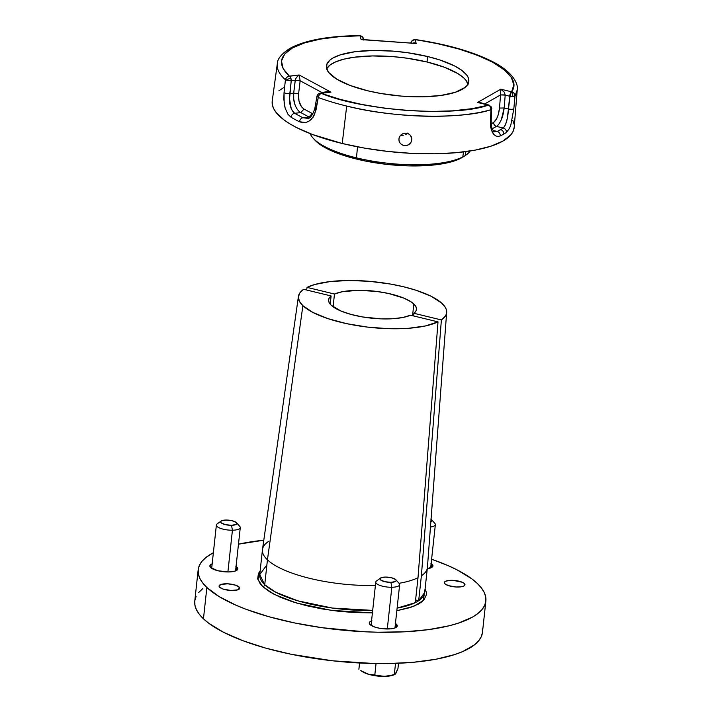 <?xml version="1.0" encoding="UTF-8"?>
<svg xmlns="http://www.w3.org/2000/svg" width="712" height="712" viewBox="0 0 712 712"><rect width="100%" height="100%" fill="white"/><g stroke="black" fill="none" stroke-linecap="round" stroke-linejoin="round"><path stroke-width="1.07" d="M464.055 156.364L463.325 156.854A79.504 24.43 6.2 0 0 464.028 156.382L466.075 154.967A81.497 25.036 -173.8 0 1 465.328 155.465L465.862 151.612L465.328 155.465A81.497 25.036 6.2 0 0 470.169 150.989M310.156 133.607A81.497 25.036 6.2 0 0 356.463 157.85L357.513 146.823L356.463 157.85A81.497 25.036 -173.8 0 1 313.298 138.368L314.98 140.193A79.504 24.43 6.2 0 0 357.095 159.203L356.463 157.85L357.095 159.203A79.504 24.43 6.2 0 0 460.815 158.295L462.809 156.907A81.497 25.036 -173.8 0 1 356.463 157.85A81.497 25.036 6.2 0 0 462.809 156.907L463.503 151.923L462.809 156.907L457.051 159.96L447.723 162.745L429.932 165.353L408.893 165.896L386.331 164.321L364.108 160.779L343.736 155.447L327.208 148.763L319.145 143.86L314.953 140.166M463.325 156.854L462.827 156.738L463.325 156.854M380.519 578.073A8.161 2.51 -173.8 0 1 385.317 577.076L380.751 577.93L380.003 578.812L380.484 579.835L384.694 581.668L390.897 582.354L391.822 587.258L390.897 582.354A8.161 2.51 -173.8 0 1 382.335 580.921A8.161 2.51 -173.8 0 1 380.519 578.073L376.532 580.956A12.015 3.694 6.2 0 0 379.211 585.139A12.015 3.694 6.2 0 0 391.822 587.258L387.284 628.999L391.822 587.258A12.015 3.694 -173.8 0 1 375.767 582.069L371.059 625.376M396.201 672.564L395.382 673.917M394.528 674.513L386.563 676.32L377.476 676.053L368.594 674.308L362.292 671.558M360.77 670.642L363.013 672.021A18.067 5.554 6.2 0 0 384.418 676.4L368.709 674.3L360.77 670.642M394.671 674.629L395.943 673.267L397.928 668.702L398.524 663.264L397.928 668.702L395.071 674.362L389.375 675.919L384.418 676.4A18.067 5.554 6.2 0 0 392.802 675.252L394.537 674.682M362.693 671.825L368.709 674.3L374.806 675.012L376.052 663.575L374.806 675.012L384.418 676.4L394.297 674.736L395.534 663.388L394.297 674.736M359.569 663.014L358.884 669.307L359.569 663.014M390.897 582.354L395.472 581.499L396.219 580.618L395.73 579.595L391.52 577.761L385.317 577.076A8.161 2.51 -173.8 0 1 395.872 579.746A8.161 2.51 -173.8 0 1 390.897 582.354M394.955 627.975L399.655 584.659A12.015 3.694 -173.8 0 1 391.822 587.258A12.015 3.694 6.2 0 0 399.147 583.413L395.872 579.746M239.09 586.991A10.386 3.195 -173.8 0 1 239.713 588.263A10.386 3.195 -173.8 0 1 231.017 590.471A10.386 3.195 -173.8 0 1 219.688 587.293L223.292 589.136L230.982 590.471L237.728 589.856L239.713 588.29L239.09 586.991L235.485 585.148L227.796 583.813L221.04 584.427L219.065 585.994L219.688 587.293A10.386 3.195 -173.8 0 1 219.065 586.021A10.386 3.195 -173.8 0 1 227.751 583.813A10.386 3.195 -173.8 0 1 239.09 586.991L238.832 589.367L239.09 586.991M395.436 623.49A14.08 4.325 -173.8 0 1 396.406 624.228L396.059 627.459L396.406 624.228A14.08 4.325 -173.8 0 1 397.252 625.955A14.08 4.325 -173.8 0 1 385.468 628.945A14.08 4.325 -173.8 0 1 370.098 624.638L374.984 627.139L379.941 628.34L390.541 628.865L394.564 628.109L396.86 626.8L397.091 625.127L395.213 623.347M236.055 566.449A14.08 4.325 -173.8 0 1 237.016 567.197L236.669 570.419L237.016 567.197A14.08 4.325 -173.8 0 1 237.861 568.915A14.08 4.325 -173.8 0 1 226.078 571.905A14.08 4.325 -173.8 0 1 210.708 567.597L217.97 570.766L228.677 571.958L235.174 571.077L237.479 569.76L237.701 568.087L235.823 566.307M464.358 583.529A10.386 3.195 -173.8 0 1 464.981 584.792A10.386 3.195 -173.8 0 1 456.285 587A10.386 3.195 -173.8 0 1 444.955 583.822L448.56 585.664L456.25 587L461.652 586.724L464.028 585.949L464.981 584.819L464.358 583.529L462.257 582.247L453.063 580.351L449.281 580.405L445.285 581.401L444.332 582.523L444.955 583.822A10.386 3.195 -173.8 0 1 444.332 582.549A10.386 3.195 -173.8 0 1 453.019 580.351A10.386 3.195 -173.8 0 1 464.358 583.529L464.099 585.905L464.358 583.529M431.143 563.45A14.08 4.325 -173.8 0 1 432.104 564.189L431.757 567.419L432.104 564.189A14.08 4.325 -173.8 0 1 432.949 565.915A14.08 4.325 -173.8 0 1 427.28 568.71L432.567 566.761L432.789 565.088L430.911 563.308M262.728 586.626A1.931 1.7 133.4 0 0 264.731 584.774L275.989 592.357L298.008 600.875L332.362 608.057L372.688 610.389A82.957 25.49 6.2 0 1 264.731 584.774L267.436 559.828A82.957 25.49 6.2 0 0 375.402 585.442A82.957 25.49 -173.8 0 1 267.436 559.828L264.731 584.774A1.931 1.7 -46.6 0 1 262.728 586.626L269.91 591.966L279.869 597.048L292.214 601.684L306.472 605.698L322.1 608.929L338.494 611.261L355.021 612.596L372.421 612.854L331.347 610.371L296.495 603.019L274.165 594.342L262.728 586.626L257.886 579.381L260.147 570.953L258.412 573.534L257.717 578.598L260.263 583.929L262.728 586.626M441.378 319.946L413.93 313.289L441.378 319.946L445.338 316.146L446.344 314.09L446.362 309.729L445.374 307.477L441.449 302.903L431.009 296.21L415.861 290.193L403.74 286.803L390.505 284.052L369.599 281.329L348.925 280.475L330.145 281.56L314.766 284.506L307.041 287.381L334.48 294.038L333.091 306.801L334.48 294.038A44.215 13.581 -173.8 0 1 376.363 291.395A44.215 13.581 -173.8 0 1 413.823 303.988A44.215 13.581 -173.8 0 1 416.476 309.4A44.215 13.581 -173.8 0 1 413.93 313.289L415.87 311.188L416.502 308.892L415.817 306.472L413.823 303.988L412.551 315.692L413.823 303.988L411.278 301.977L403.927 298.15L388.449 293.46L376.363 291.395L357.967 290.309L342.161 291.76L334.48 294.038L307.041 287.381L306.667 290.033L307.041 287.381A74.555 22.909 -173.8 0 1 391.288 284.195A74.555 22.909 -173.8 0 1 446.664 312.443A74.555 22.909 -173.8 0 1 441.378 319.946L421.379 575.794L418.665 600.741L415.594 599.994L418.665 600.741A82.957 25.49 6.2 0 1 415.301 602.663L418.006 577.717A82.957 25.49 -173.8 0 1 399.049 583.297A82.957 25.49 6.2 0 0 418.006 577.717L415.301 602.663A82.957 25.49 6.2 0 1 397.109 608.11L415.301 602.663A82.957 25.49 6.2 0 0 418.665 600.741L424.69 592.544L427.405 567.597A82.957 25.49 -173.8 0 1 421.379 575.794L418.665 600.741A82.957 25.49 6.2 0 0 424.69 592.544M425.091 588.869L423.284 600.519L413.788 606.277L396.824 610.736L410.21 607.576L418.612 603.972L421.727 601.898L424.076 599.655L426.39 594.796L426.328 592.215L425.091 588.869M198.167 569.778L194.768 601.115A144.696 44.456 6.2 0 0 203.454 618.817L206.863 587.489A144.696 44.456 -173.8 0 1 198.167 569.778A144.696 44.456 -173.8 0 1 213.369 552.726L206.151 557.309L202.155 561.118L199.502 565.168L198.212 569.404L198.319 573.801L199.805 578.313L202.662 582.888L206.863 587.489L203.454 618.817L208.954 623.401L223.639 632.327L242.739 640.649L265.523 648.062L291.119 654.266L332.602 660.807L374.601 663.548L388.093 663.575L413.512 662.267L436.047 659.214L454.843 654.524L462.604 651.622L474.486 644.841L478.482 641.031L481.143 636.982L482.424 632.746L482.318 628.349M238.467 544.191A144.696 44.456 -173.8 0 1 263.796 540.203L238.467 544.191M431.597 559.231A144.696 44.456 -173.8 0 1 477.182 583.333A144.696 44.456 -173.8 0 1 485.869 601.035A144.696 44.456 -173.8 0 1 364.775 631.775A144.696 44.456 -173.8 0 1 206.863 587.489L219.109 596.585L236.081 605.253L246.138 609.321L268.922 616.726L294.519 622.929L321.94 627.69L364.179 631.749L378.01 632.22L404.505 631.811L428.597 629.622L449.37 625.732L458.252 623.187L472.581 617.055L477.886 613.513L481.891 609.694L484.543 605.654L485.824 601.409L485.726 597.012L484.24 592.509L481.383 587.925L477.182 583.333L471.682 578.749L456.997 569.822L447.964 565.568L431.597 559.231M298.435 296.343A74.555 22.909 -173.8 0 1 303.668 289.303L299.814 292.952L298.373 296.993L299.414 301.292L302.885 305.697A74.555 22.909 -173.8 0 1 298.435 296.343L262.488 549.424A82.957 25.49 6.2 0 0 267.436 559.828L302.885 305.697L312.986 312.497L327.983 318.656L346.637 323.657L367.428 327.093L388.636 328.686L408.519 328.294L425.438 325.954L438.013 321.868L418.006 577.717L438.013 321.868L410.566 315.211A44.215 13.581 -173.8 0 1 368.691 317.855A44.215 13.581 -173.8 0 1 331.222 305.261L341.119 311.1L350.98 314.41L362.542 316.947L381.08 318.86L392.793 318.736L402.885 317.49L410.566 315.211L438.013 321.868A74.555 22.909 -173.8 0 1 367.428 327.093A74.555 22.909 -173.8 0 1 302.885 305.697L267.436 559.828A82.957 25.49 -173.8 0 1 262.452 549.682A82.957 25.49 -173.8 0 1 268.486 541.476M413.93 313.289L413.645 315.959L413.93 313.289M202.751 588.637L198.746 592.455M196.094 596.496L194.812 600.741L194.919 605.138L196.405 609.641L199.262 614.225L203.454 618.817A144.696 44.456 6.2 0 0 361.376 663.103A144.696 44.456 6.2 0 0 482.469 632.372L485.869 601.035M421.379 575.794A82.957 25.49 6.2 0 0 427.423 567.339L446.664 312.443M265.772 566.423L259.747 574.62A82.957 25.49 6.2 0 0 264.731 584.774L259.747 574.62L262.452 549.682M303.668 289.303L331.116 295.952L329.175 298.052L328.543 300.348L329.238 302.778L331.222 305.261A44.215 13.581 -173.8 0 1 328.57 299.85A44.215 13.581 -173.8 0 1 331.116 295.952L330.217 304.193L331.116 295.952L303.668 289.303M371.94 620.757L369.635 622.066L369.403 623.739L370.098 624.638A14.08 4.325 -173.8 0 1 369.252 622.911A14.08 4.325 -173.8 0 1 371.548 620.891M212.55 563.717L209.862 565.835L210.708 567.597A14.08 4.325 -173.8 0 1 209.862 565.871A14.08 4.325 -173.8 0 1 212.158 563.851M430.36 521.807L431.917 520.579L430.742 519.048M430.653 567.936L435.361 524.628A12.015 3.694 -173.8 0 1 430.466 527.014A12.015 3.694 6.2 0 0 434.845 523.373L431.57 519.707A8.161 2.51 -173.8 0 1 430.876 521.611M431.054 519.253A8.161 2.51 -173.8 0 1 431.57 519.707M307.86 118.281L302.84 117.747L309.008 117.008L300.802 112.576L294.635 113.315L300.802 112.576L309.008 117.008L302.84 117.747L294.635 113.315L291.306 109.052L289.544 98.995L291.217 80.794L285.957 80.064L290.799 77.964L285.957 80.064L291.217 80.794L290.799 77.964L289.383 76.148C277.876 65.371 278.917 55.963 292.516 47.927A3.863 3.373 -119.2 0 0 290.229 48.211A3.863 3.373 60.8 0 1 292.516 47.927C306.908 40.264 329.416 36.223 360.05 35.805A3.863 1.299 -90.4 0 0 360.023 35.778A3.863 1.299 -90.4 0 0 359.605 35.6C328.606 35.938 305.475 40.139 290.238 48.202C281.649 53.631 277.342 58.847 277.297 63.858A120.675 37.077 6.2 0 0 285.423 79.78L284.043 92.605L284.177 103.543L285.138 108.144L288.013 114.365L290.977 117.177A121.521 37.336 6.2 0 0 299.458 121.752L305.679 122.526L308.697 121.36L311.224 119.456L314.579 114.659L318.255 97.508L316.974 96.289C317.525 94.278 318.905 93.29 321.112 93.316L319.911 93.236M359.293 35.733L360.023 35.778A3.863 1.913 -74.3 0 1 360.726 35.751L360.023 35.778L361.118 39.605L416.155 43.485L414.197 42.747L411.812 43.379L414.197 42.747L416.155 43.485L415.096 39.694A3.863 3.64 164.4 0 0 412.355 40.504L412.355 40.504A3.863 3.64 164.4 0 0 410.904 42.88L412.355 40.504L415.096 39.694C445.249 43.939 471.113 51.451 492.686 62.238C511.634 73.336 517.944 83.197 511.634 91.821A3.863 3.622 34.1 0 1 515.007 95.978L514.171 93.308L511.714 91.83L512.996 96.467L515.007 95.978L513.824 108.811L515.007 95.978L517.232 89.917A120.675 37.077 -173.8 0 1 515.007 95.978A3.863 0.952 -174.8 0 1 512.996 96.467L509.641 96.2L512.996 96.467L511.714 91.83L510.406 93.459L508.457 109.025C507.878 118.441 506.152 124.778 503.286 128.035L497.279 131.462C499.246 132.21 500.242 133.696 500.269 135.921A121.521 37.336 6.2 0 0 503.802 134.061A3.863 3.391 -120.1 0 0 500.705 129.664L497.279 131.462L493.131 130.456L497.279 131.462L493.781 131.462M307.602 118.325L302.84 117.747L294.635 113.315C290.38 109.568 288.778 103 289.82 93.61L293.691 93.139L298.586 93.886L293.691 93.139L293.727 99.199L295.088 105.011C296.584 108.82 298.488 111.348 300.802 112.576L304.024 109.061L300.802 112.576C298.479 111.339 296.575 108.82 295.088 105.011C293.878 102.288 293.406 98.327 293.691 93.139L295.364 79.584L296.352 77.528L299.156 74.974L289.383 76.148L283.118 68.539L281.48 61.001L284.729 53.987L292.516 47.927L304.344 42.96L320.169 39.133L339.143 36.721L360.05 35.805L362.052 36.526L363.369 38.421A3.863 3.64 164.4 0 0 360.05 35.805L361.118 39.605L362.444 39.089L363.61 39.596M500.563 94.901L500.803 89.196L504.247 92.186L505.209 94.963L500.563 94.901L484.658 103.979L500.563 94.901L505.2 95.123A3.533 0.854 4.6 0 0 500.536 95.194L499.504 108.064L500.536 95.194A3.533 0.854 -175.4 0 1 505.2 95.123L504.176 107.993L499.504 108.064L498.16 115.006L496.522 118.966L493.603 122.437L491.236 123.79L493.603 122.437C493.656 124.413 494.609 125.73 496.442 126.38C494.609 125.73 493.656 124.413 493.603 122.437C496.7 120.052 498.667 115.264 499.504 108.064L504.176 107.993C503.517 113.155 502.574 117.008 501.355 119.563C499.779 123.149 498.142 125.419 496.442 126.38L492.25 128.774L496.442 126.38L503.286 128.035C505.369 128.721 506.437 130.162 506.472 132.379L509.507 128.302L510.851 124.858L513.824 108.811L510.851 124.858L509.507 128.302L506.472 132.379A121.521 37.336 -173.8 0 1 503.802 134.061A121.521 37.336 -173.8 0 1 500.269 135.921L498.231 136.446L495.988 136.028L493.914 134.532L491.253 129.735L490.399 122.179L491.44 107.058L491.227 121.432C491.04 126.647 492.152 130.082 494.582 131.747M326.47 69.1L329.772 65.21L335.646 61.855L343.887 59.158L354.167 57.236L372.536 55.937L393.006 56.64L406.961 58.188L427.013 61.997L427.609 56.524A71.627 22.01 -173.8 0 1 468.825 81.382A71.627 22.01 -173.8 0 1 367.623 90.762A71.627 22.01 -173.8 0 1 326.408 65.904A71.627 22.01 -173.8 0 1 427.609 56.524L427.013 61.997A71.627 22.01 6.2 0 0 326.675 68.708M342.223 143.495A121.707 37.389 6.2 0 0 514.215 127.234L513.067 131.435L510.833 134.835L503.001 141.02L490.951 146.191L475.144 150.134L456.178 152.697L434.801 153.801L411.821 153.383L388.129 151.469L364.624 148.132L342.223 143.495L346.7 106.044L342.223 143.495L312.541 134.524L296.477 127.519L289.802 123.808L284.124 120.008L275.971 112.291L273.568 108.438L272.313 104.646L272.233 100.953A121.707 37.389 6.2 0 0 342.223 143.495M491.529 109.399L490.977 109.692A120.675 37.077 -173.8 0 1 346.7 106.044A120.675 37.077 -173.8 0 1 318.255 97.508L319.27 94.829L321.112 93.316A3.863 3.649 -170.3 0 0 316.974 96.289L318.255 97.508L316.048 109.888L314.784 108.669L316.048 109.888L313.182 117.133L308.697 121.36L305.679 122.526L302.511 122.669L299.458 121.752C299.912 119.572 301.043 118.236 302.84 117.747C301.043 118.236 299.912 119.572 299.458 121.752A121.521 37.336 -173.8 0 1 290.977 117.177C291.528 114.926 292.748 113.644 294.635 113.315C292.748 113.644 291.528 114.926 290.977 117.177L288.013 114.365L285.138 108.144L283.812 99.288L284.043 92.605A3.863 0.943 6.2 0 0 289.82 93.61A3.863 0.943 -173.8 0 1 284.043 92.605L285.423 79.78L285.957 80.064L285.423 79.78A120.675 37.077 -173.8 0 1 277.297 63.858L272.233 100.953M398.898 140.13L399.147 137.692L400.358 135.529L402.325 133.963L404.763 133.206L407.282 133.384L409.516 134.461L411.109 136.286L411.839 138.582L411.58 141.012L410.388 143.21L408.43 144.821L406 145.604L403.473 145.426L401.239 144.314L399.628 142.453L398.898 140.13M399.147 141.323L398.898 138.893L399.646 136.553L401.265 134.648L403.508 133.473L406.036 133.18L408.457 133.811L410.406 135.298L411.589 137.398L411.83 139.81L410.655 135.591L411.83 139.81L411.091 142.169L409.48 144.109L407.255 145.328L404.728 145.64L402.298 144.981L400.34 143.468L399.085 141.136M400.642 135.316L401.888 135.529L400.642 135.316M403.17 135.494L401.888 135.529L403.17 135.494M405.591 134.719L406.65 134.007L405.591 134.719M407.558 133.117L406.65 134.007L407.558 133.117M309.008 117.008L309.764 117.364L309.008 117.008L312.23 113.493L312.96 113.822L312.23 113.493L309.008 117.008M304.024 109.061L312.23 113.493L304.024 109.061L301.523 106.827L298.96 100.953L298.586 93.886C298.123 101.113 299.939 106.168 304.024 109.061M300.117 81.061L298.586 93.886L300.117 81.061A3.533 0.837 6.8 0 0 295.222 80.314A3.533 0.837 -173.2 0 1 300.117 81.061L300.117 81.061M295.24 80.153L300.144 80.759L322.545 92.854L300.144 80.759L295.24 80.153L296.352 77.528L299.156 74.974L300.144 80.759L299.156 74.974L288.013 76.442L286.277 77.786L285.423 79.78A3.863 3.373 -48.2 0 1 289.383 76.148A3.863 2.207 83.2 0 1 290.799 77.964A3.863 2.207 83.2 0 1 291.217 80.794L295.222 80.314L293.691 93.139L289.82 93.61L291.217 80.794L295.24 80.153M362.728 39.552L416.155 43.485L415.283 39.534L437.542 43.681L458.804 48.986L477.538 55.305L492.686 62.238L504.052 69.625L511.287 77.323L513.815 84.87L511.634 91.821L500.803 89.196L504.247 92.186L505.2 95.123L509.641 96.2L508.457 109.025L504.176 107.993L508.457 109.025C511.1 109.443 512.889 109.372 513.824 108.811C512.889 109.372 511.1 109.443 508.457 109.025L507.149 118.975L505.511 124.769L503.286 128.035L500.705 129.664A3.863 3.391 59.9 0 1 503.802 134.061A121.521 37.336 6.2 0 0 506.472 132.379C506.437 130.162 505.369 128.721 503.286 128.035L496.442 126.38C498.142 125.428 499.771 123.158 501.355 119.563L504.176 107.993L505.2 95.123L509.641 96.2A3.863 1.433 -76.4 0 1 511.634 91.821L500.803 89.196L477.538 102.475L488.37 105.1A3.863 1.433 -76.4 0 1 488.877 105.002A3.863 1.433 -76.4 0 1 489.367 105.465L488.37 105.1L489.945 106.266L490.986 108.972L490.399 122.179A3.863 1.299 2.8 0 0 491.227 121.414A3.863 1.299 -177.2 0 1 490.399 122.179L490.648 127.11L492.312 132.299L493.914 134.532L495.988 136.028L498.231 136.446L500.269 135.921C500.242 133.696 499.246 132.21 497.279 131.462L494.422 131.693M307.005 118.432C309.782 119.046 312.372 115.789 314.784 108.669L316.974 96.28C316.707 97.606 316.84 93.824 320.311 93.121A3.863 2.207 83.2 0 1 321.165 93.308A3.863 2.323 110.3 0 0 321.112 93.316A3.863 2.323 110.3 0 0 318.255 97.508A120.675 37.077 6.2 0 0 346.7 106.044C394.404 118.512 463.663 119.153 490.977 109.692A3.863 2.946 -106.2 0 0 488.37 105.1C455.965 117.346 361.865 110.707 321.165 93.308L330.938 92.133L327.413 92.275L330.938 92.133L299.156 74.974L330.938 92.133C326.238 91.314 323.764 91.732 323.506 93.379L325.571 91.83L330.938 92.133L321.165 93.308L340.042 99.333L361.669 104.424L384.792 108.242L407.958 110.6L430.716 111.481L452.574 110.841L472.163 108.651L488.37 105.1L477.538 102.475L482.709 103.267M514.064 124.173L512.809 120.381M283.376 87.79L278.908 90.771M320.311 93.121L327.849 92.222M467.962 84.061A71.627 22.01 6.2 0 0 427.013 61.997L444.484 67.284L457.861 73.585L463.93 78.089L466.004 80.367L468.158 84.861M500.803 89.196L477.538 102.475L480.235 102.394L483.128 103.694M327.876 92.213L327.413 92.275M361.118 39.605L362.444 39.089L363.805 39.988M416.155 43.485L363.218 39.578M414.375 43.201L412.827 43.112M427.609 56.524L407.558 52.715L393.603 51.166L373.124 50.463L354.763 51.762L340.087 54.94L332.993 57.984L330.359 59.737L327.066 63.626L326.488 67.898L328.632 72.393L336.776 79.174L350.153 85.476L367.623 90.762L380.813 93.495L401.63 96.129L422.109 96.823L440.47 95.533L455.146 92.346L464.874 87.558L466.849 85.671L468.799 81.569L468.015 77.154L466.6 74.894L461.794 70.346L454.532 65.931L439.642 59.906L427.609 56.524M221.129 521.042A8.161 2.51 -173.8 0 1 225.935 520.036L221.361 520.89L220.613 521.771L221.103 522.795L225.304 524.628L231.507 525.314L232.432 530.217L231.507 525.314A8.161 2.51 -173.8 0 1 222.954 523.881A8.161 2.51 -173.8 0 1 221.129 521.042L217.151 523.916A12.015 3.694 6.2 0 0 219.821 528.099A12.015 3.694 6.2 0 0 232.432 530.217L227.902 571.958L232.432 530.217A12.015 3.694 -173.8 0 1 216.377 525.029L211.678 568.345M231.507 525.314L236.081 524.459L236.829 523.578L236.34 522.563L232.139 520.73L225.935 520.036A8.161 2.51 -173.8 0 1 236.482 522.706A8.161 2.51 -173.8 0 1 231.507 525.314M235.565 570.935L240.273 527.628A12.015 3.694 -173.8 0 1 232.432 530.217A12.015 3.694 6.2 0 0 239.757 526.373L236.482 522.706M514.215 127.234L517.232 89.917C518.55 84.408 513.325 71.458 490.185 60.467C470.579 51.024 445.596 44.046 415.256 39.525L412.364 40.273L410.895 42.693M359.622 35.6L360.699 35.742L363.369 38.421L363.841 40.103M480.208 102.893L488.877 105.002L491.44 107.058L491.823 108.936"/></g></svg>
